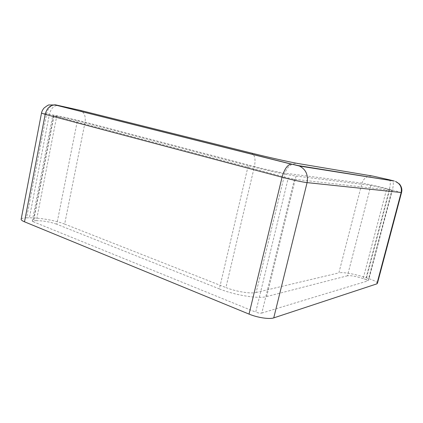 <?xml version="1.0" encoding="UTF-8"?>
<svg xmlns="http://www.w3.org/2000/svg" width="423" height="423" viewBox="0 0 423 423"><rect width="100%" height="100%" fill="white"/><g stroke="black" fill="none" stroke-linecap="round" stroke-linejoin="round"><path stroke-width="0.32" stroke-dasharray="2.12 1.59" d="M54.546 104.825C50.586 105.39 47.952 108.373 46.646 113.776L26.596 217.834C23.313 217.882 21.51 218.326 21.171 219.172M299.093 163.696C292.103 162.77 287.397 165.927 284.965 173.171L256.132 292.489C250.686 293.959 235.875 291.574 225.919 287.561L254.408 166.53L85.081 122.141C75.971 119.735 59.537 116.108 49.406 114.279C51.072 107.981 54.207 105.068 58.818 105.533M79.476 110.176C84.045 111.767 85.911 115.754 85.081 122.141L64.65 224.084L225.919 287.561M256.132 292.489L338.876 272.883L361.961 183.148L284.965 173.171C279.904 172.558 264.914 169.306 254.408 166.53C255.83 158.969 254.757 154.464 251.177 153.02M26.596 217.834L29.404 217.813L49.406 114.279L41.496 113.126M64.65 224.084C55.942 220.589 39.704 217.671 29.404 217.813M389.102 179.733C390.582 180.558 390.683 183.714 389.403 189.192L366.122 277.726C355.494 274.125 342.836 271.852 338.876 272.883M366.122 277.726L368.999 278.694L392.391 189.943L389.403 189.192C378.352 186.411 365.609 183.603 361.961 183.148C363.907 177.739 367.672 175.413 373.266 176.174M377.48 283.119C376.851 281.903 374.022 280.428 368.999 278.694M219.368 288.898C234.945 295.259 258.511 298.998 266.675 296.571L296.074 176.068C288.539 175.201 264.682 170.041 248.216 165.679L219.368 288.898L56.788 224.248L77.372 120.756L248.216 165.679M296.074 176.068L370.876 185.39L386.701 188.88L391.872 190.302L294.44 179.273L288.275 177.946L52.743 115.558L56.735 116.214L36.404 220.637C43.627 220.764 50.422 221.969 56.788 224.248M36.404 220.637L33.607 220.674L53.985 115.717M53.689 115.87L33.147 221.678L32.291 221.012L33.607 220.674M33.147 221.678L255.735 312.121L288.275 177.946M294.44 179.273L261.821 313.062C260.277 313.364 258.247 313.046 255.735 312.121M261.821 313.062L368.015 280.84L391.872 190.302M389.726 189.636L366.075 279.555L368.015 280.84M366.075 279.555L363.161 278.577L386.701 188.88M370.876 185.39L347.452 275.791C350.709 275.357 355.949 276.288 363.161 278.577M347.452 275.791L266.675 296.571M56.735 116.214L77.372 120.756M55.529 104.872L54.958 104.825M401.501 192.645L392.391 189.943C393.443 185.697 393.586 182.725 392.824 181.018M392.253 180.494L392.681 180.801M32.291 221.012L52.743 115.558M368.169 280.661L391.989 190.281"/><path stroke-width="0.63" d="M55.788 105.047C54.445 104.698 54.541 104.677 56.069 104.978L79.476 110.176L251.177 153.02C267.738 157.176 291.621 162.485 299.093 163.696L373.266 176.174L389.102 179.733L394.305 181.065L297.797 165.499L291.627 164.129L55.112 104.946C50.152 105.026 46.847 108.156 45.187 114.337L282.056 177.226L249.031 314.099C257.433 317.636 269.488 319.46 273.744 317.89L307.082 182.614L401.527 192.55C402.336 189.604 401.644 186.755 399.444 183.994L395.516 181.446C400.184 183.725 402.056 187.452 401.126 192.629L376.914 283.844L377.48 283.119L401.501 192.645M249.031 314.099L24.508 221.811L45.187 114.337L41.502 113.11C41.729 111.572 42.58 109.88 44.05 108.034C47.101 105.681 48.761 104.666 49.026 104.978L55.112 104.946L291.13 164.092C287.36 164.854 284.33 169.237 282.056 177.226C290.992 179.616 303.201 182.239 307.082 182.614C308.372 174.868 305.829 169.348 299.452 166.043L291.627 164.129M41.496 113.126L21.171 219.172C21.013 219.934 22.123 220.811 24.508 221.811M376.914 283.844L273.744 317.89M56.069 104.978L55.529 104.872M54.958 104.825L54.546 104.825M394.305 181.065L299.452 166.043L297.797 165.499"/></g></svg>
